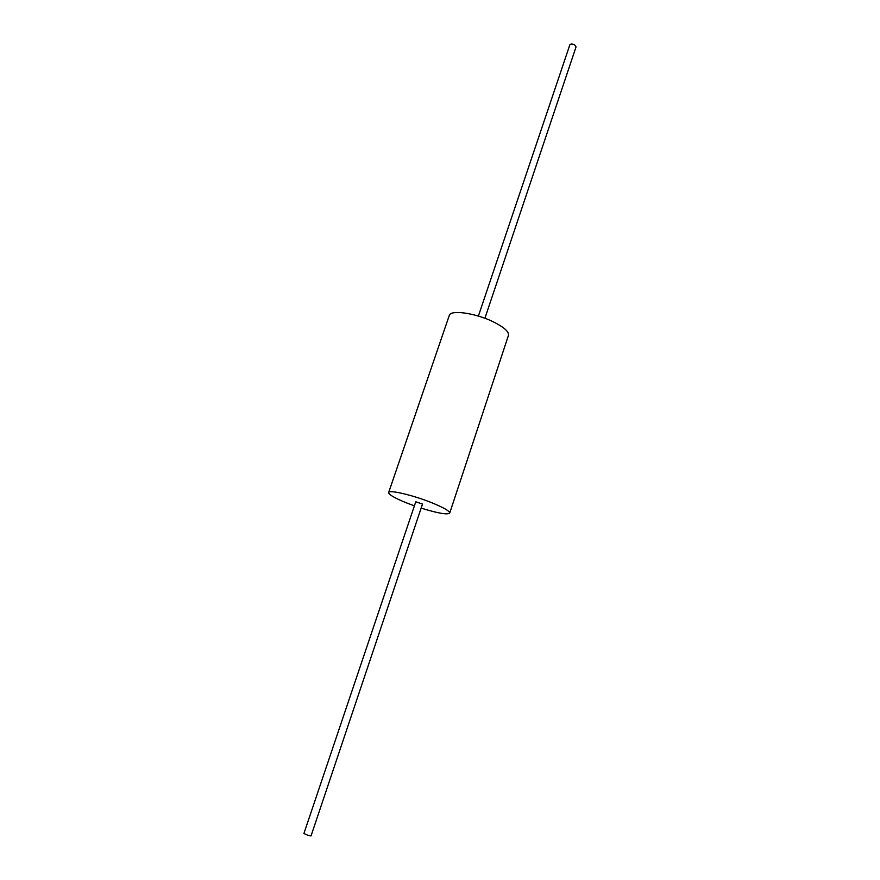 <?xml version="1.0" encoding="UTF-8"?>
<svg xmlns="http://www.w3.org/2000/svg" width="880" height="880" viewBox="0 0 880 880"><rect width="100%" height="100%" fill="white"/><g stroke="black" fill="none" stroke-linecap="round" stroke-linejoin="round"><path stroke-width="1.32" d="M421.135 508.112C437.877 513.271 447.392 514.932 449.702 513.095L508.464 335.368C509.091 331.617 503.822 326.997 492.646 321.508C474.793 312.895 450.362 309.617 449.284 315.447L388.641 492.547C388.751 494.659 394.812 498.146 406.824 503.008L414.403 505.846M449.702 513.095C449.735 511.104 443.839 507.683 432.025 502.832C413.182 495.176 388.74 489.456 388.641 492.547M422.499 504.053L415.767 501.787L303.908 833.514L308.649 835.593L311.036 835.912L422.499 504.053M484.902 318.274L576.048 46.926L574.585 44.814C572.253 43.736 570.669 43.747 569.844 44.836L478.379 316.085"/></g></svg>
